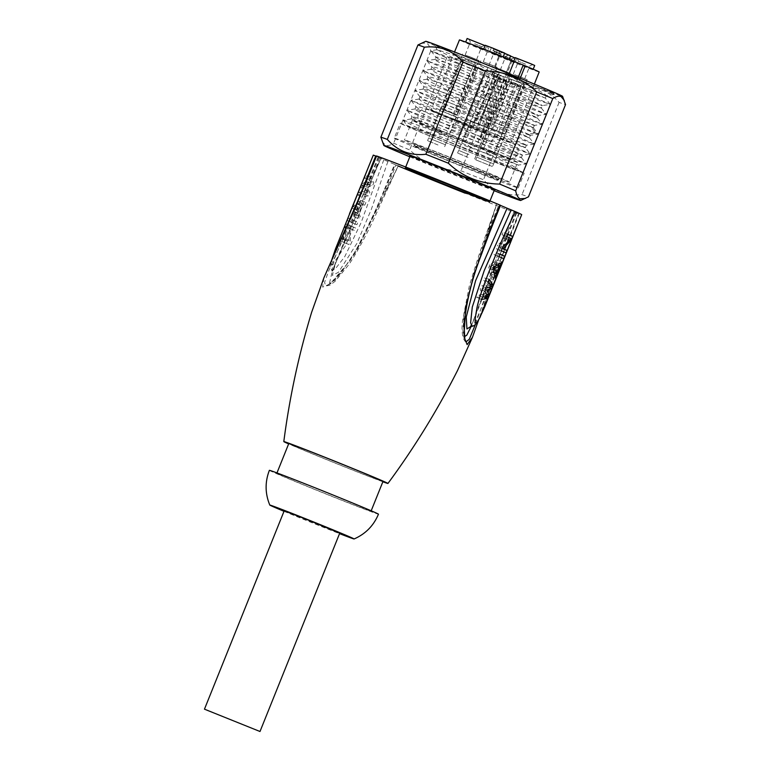 <?xml version="1.0" encoding="UTF-8"?>
<svg xmlns="http://www.w3.org/2000/svg" width="770" height="770" viewBox="0 0 770 770"><rect width="100%" height="100%" fill="white"/><g stroke="black" fill="none" stroke-linecap="round" stroke-linejoin="round"><path stroke-width="0.58" stroke-dasharray="3.85 2.89" d="M512.088 60.628L514.139 61.282M539.183 71.976A42.966 0.626 21.9 0 1 499.085 56.528A42.966 0.626 21.9 0 1 459.449 39.924M521.059 64.43L533.11 69.435L521.059 64.43M491.058 52.062L503.099 57.067L491.058 52.062M472.915 45.276L484.956 50.281L472.915 45.276M502.925 57.644L514.966 62.649L502.925 57.644M501.636 57.038L489.595 52.042L501.636 57.038M520.202 78.251L496.698 136.579L493.329 138.744L491.116 142.055L480.721 137.772A37.432 0.549 21.9 0 1 491.116 142.055M480.721 137.772L482.703 134.365L486.043 132.19A43.236 0.626 -158.1 0 0 469.007 125.289A43.236 0.626 -158.1 0 0 430.748 110.591A43.236 0.626 -158.1 0 0 430.796 110.639A43.236 0.626 -158.1 0 0 472.722 128.138A43.236 0.626 -158.1 0 0 510.914 142.854A43.236 0.626 -158.1 0 0 510.982 142.845A43.236 0.626 -158.1 0 0 496.698 136.579M463.03 139.697A46.595 0.674 21.9 0 1 508.036 158.591A46.595 0.674 21.9 0 1 467.034 142.768A46.595 0.674 21.9 0 1 421.979 123.989A46.595 0.674 21.9 0 1 463.03 139.697M517.594 162.355A56.653 0.828 21.9 0 0 516.073 161.527A56.653 0.828 -158.1 0 0 458.853 137.859A56.653 0.828 -158.1 0 0 412.47 120.101A56.653 0.828 -158.1 0 0 414 120.928A56.653 0.828 21.9 0 0 471.211 144.596A56.653 0.828 21.9 0 0 517.594 162.355L509.625 182.192A56.653 0.828 21.9 0 1 463.242 164.424A56.653 0.828 21.9 0 1 406.021 140.766A56.653 0.828 -158.1 0 1 404.5 139.928A56.653 0.828 -158.1 0 1 450.883 157.696A56.653 0.828 -158.1 0 1 508.094 181.364A56.653 0.828 21.9 0 1 509.625 182.192M499.21 178.005A45.43 0.664 21.9 0 0 497.988 177.341A45.43 0.664 -158.1 0 0 452.106 158.36A45.43 0.664 -158.1 0 0 414.914 144.115A45.43 0.664 -158.1 0 0 416.137 144.779A45.43 0.664 21.9 0 0 462.019 163.76A45.43 0.664 21.9 0 0 499.21 178.005L498.411 179.988A45.43 0.664 -158.1 0 0 497.189 179.323A45.43 0.664 -158.1 0 0 451.307 160.343A45.43 0.664 -158.1 0 0 414.116 146.098A45.43 0.664 -158.1 0 0 415.338 146.762A45.43 0.664 -158.1 0 0 461.22 165.743A45.43 0.664 -158.1 0 0 498.411 179.988M394.279 138.128A66.807 0.972 21.9 0 0 471.096 170.016A66.807 0.972 -158.1 0 0 518.249 187.957A66.807 0.972 -158.1 0 0 441.431 156.069A66.807 0.972 21.9 0 0 394.279 138.128L400.256 123.248A66.807 0.972 21.9 0 1 447.418 141.189A66.807 0.972 -158.1 0 1 524.226 173.086A66.807 0.972 -158.1 0 1 477.073 155.145A66.807 0.972 21.9 0 1 400.256 123.248M503.32 165.434C465.59 150.862 400.852 124.249 408.09 126.367A58.414 0.847 21.9 0 1 455.417 144.519A58.414 0.847 21.9 0 1 514.119 168.755L518.759 170.978L516.766 168.418L509.057 163.625C486.765 153.913 420.497 125.664 412.431 120.245L411.238 118.888L403.153 120.361L414.193 126.367L440.392 138.273L512.55 168.938L509.057 163.625M403.153 120.361L407.869 126.386L425.425 131.295L518.383 165.069L516.766 168.418M516.901 168.813L514.119 168.755C520.799 171.7 520.279 171.768 512.55 168.938M554.236 94.517L546.296 95.596C546.171 94.075 532.744 87.077 505.996 74.584L535.208 86.105L554.236 94.517L431.056 50.945L550.261 104.412L427.071 60.869L546.276 114.326L423.086 70.782L542.282 124.24L419.101 80.696L435.146 89.06L538.297 134.163L415.117 90.61L534.303 144.106L411.132 100.533L530.328 153.99L407.137 110.447L526.343 163.904L518.383 165.069L471.51 144.452L413.423 117.772L412.008 116.52L426.253 120.312L520.664 154.674C528.653 157.398 509.971 149.457 482.001 137.358C454.396 125.433 423.279 111.65 417.407 107.848L415.993 106.607L419.842 107.165L430.247 110.399L524.659 144.76C532.638 147.474 513.956 139.543 485.995 127.445C458.381 115.519 427.273 101.736 421.392 97.934L419.977 96.693L423.827 97.251L434.232 100.485L528.644 134.837C531.117 135.664 530.934 135.424 528.095 134.115C515.794 128.455 434.511 94.152 425.387 88.021L423.972 86.769L427.822 87.337L438.217 90.571L534.361 125.395M533.35 127.839L538.297 134.163L530.366 135.308L529.375 137.782L435.397 103.69L419.217 99.051L420.401 100.418C426.272 104.21 457.39 118.002 484.994 129.928C512.964 142.017 531.647 149.958 523.658 147.234L431.383 113.594L415.222 108.965L416.416 110.331C422.287 114.133 453.395 127.916 481.009 139.842C508.98 151.94 527.652 159.871 519.673 157.147L427.427 123.518L411.238 118.888M528.644 134.837C531.117 135.664 530.934 135.424 528.095 134.115L535.737 132.902L531.079 126.675C533.918 127.984 534.101 128.234 531.627 127.406L439.362 93.767L423.192 89.137L424.386 90.494C430.257 94.296 461.374 108.079 488.979 120.005C516.949 132.103 535.631 140.044 527.643 137.32M524.659 144.76L526.382 145.222L525.39 147.705L530.318 154.019L522.397 155.136L521.406 157.619L519.673 157.147M521.386 157.59L526.334 163.933L403.297 120.014M520.664 154.674L522.368 155.155M525.39 147.705L523.658 147.234M546.286 95.653L452.279 61.523L440.353 57.74L435.926 57.028L434.925 59.502L436.349 60.753C442.221 64.545 473.329 78.338 500.943 90.263C528.903 102.352 547.586 110.293 539.606 107.569L447.332 73.939L431.171 69.3L432.355 70.667C438.226 74.469 469.344 88.252 496.958 100.177C524.919 112.276 543.601 120.207 535.612 117.483L443.347 83.853L427.186 79.223L428.37 80.581C437.495 86.712 518.778 121.015 531.079 126.675C533.918 127.984 534.101 128.234 531.627 127.406M434.925 59.502L453.809 64.863L545.314 98.098L550.252 104.441L542.33 105.557L541.329 108.041L539.606 107.569M541.329 108.041L546.257 114.355L538.346 115.471L537.345 117.954L535.612 117.483M537.345 117.954L542.292 124.24L534.332 125.404M532.628 124.923C540.617 127.647 521.935 119.706 493.965 107.617C466.351 95.682 435.243 81.899 429.371 78.107L427.956 76.856L431.806 77.414L442.201 80.648L538.317 115.49M536.613 115.009C544.602 117.733 525.92 109.792 497.949 97.694C470.345 85.768 439.227 71.985 433.356 68.184L431.941 66.942L435.791 67.5L446.186 70.734L542.301 105.567M540.598 105.095C548.587 107.81 529.904 99.879 501.934 87.78C474.33 75.855 443.212 62.072 437.341 58.27L435.926 57.028M425.714 41.32A73.747 1.068 -158.1 0 0 427.687 42.417A73.747 1.068 -158.1 0 0 502.675 73.419A73.747 1.068 -158.1 0 0 562.562 96.327M535.208 86.105L550.916 91.938A63.756 0.924 -158.1 0 0 553.274 92.631A63.756 0.924 -158.1 0 0 551.57 91.688A63.756 0.924 -158.1 0 0 486.746 64.882A63.756 0.924 -158.1 0 0 434.973 45.074A63.756 0.924 -158.1 0 0 505.996 74.584M420.892 43.38L426.33 43.024C428.389 43.977 429.862 46.633 430.719 50.984A80.167 1.165 -158.1 0 0 446.773 57.721C466.533 58.048 483.637 65.007 498.065 78.588A80.167 1.165 -158.1 0 0 520.568 87.53C536.064 85.865 548.914 90.812 559.087 102.391A80.167 1.165 -158.1 0 0 565.536 104.605M382.103 141.382L385.269 145.155C387.32 146.136 390.12 145.492 393.653 143.21A80.167 1.165 -158.1 0 0 409.698 149.938C424.135 163.519 441.239 170.468 460.999 170.805A80.167 1.165 -158.1 0 0 483.493 179.756C493.676 191.326 506.516 196.283 522.012 194.608A80.167 1.165 -158.1 0 0 528.461 196.822M409.813 156.801A73.747 1.068 -158.1 0 0 494.109 190.691M410.092 156.108A45.959 0.664 -158.1 0 0 410.872 156.493A45.959 0.664 -158.1 0 0 454.05 174.395A45.959 0.664 -158.1 0 0 494.388 189.998M493.397 188.746A45.43 0.664 -158.1 0 0 447.822 169.891A45.43 0.664 -158.1 0 0 410.333 155.511A45.43 0.664 -158.1 0 0 410.323 155.521A45.43 0.664 -158.1 0 0 411.555 156.185A45.43 0.664 -158.1 0 0 457.428 175.165A45.43 0.664 -158.1 0 0 494.629 189.41A45.43 0.664 -158.1 0 0 494.619 189.401A45.43 0.664 -158.1 0 0 493.397 188.746M405.703 167.023L405.347 167.918A45.43 0.664 -158.1 0 0 406.57 168.582M499.894 205.032L496.766 203.838L488.401 231.115L498.97 204.714M375.712 156.021L378.176 156.936A74.825 1.088 21.9 0 1 381.14 157.85L376.569 155.973M373.286 155.117A80.167 1.165 -158.1 0 0 379.437 158.014L359.417 213.945L345.066 246.419L332.217 265.14L331.832 259.644L349.464 213.81M323.881 277.835L322.64 287.114L330.137 283.909L350.177 260.443L365.298 233.435L384.451 191.066L395.087 164.693L398.225 165.887A74.825 1.088 21.9 0 1 387.887 161.508L379.437 158.014M398.177 165.983A80.167 1.165 -158.1 0 1 395.087 164.693L394.5 164.434L383.874 190.796L385.385 191.364L396.011 165.001M471.173 326.432L513.84 211.875L518.422 213.742A80.167 1.165 21.9 0 1 465.292 193.231M507.921 240.153L518.508 213.771L493.098 278.682L478.536 320.195M472.453 337.289L507.834 240.134L505.466 239.124L513.84 211.875A74.825 1.088 -158.1 0 0 516.814 212.78L521.704 214.599M500.442 205.378A74.825 1.088 -158.1 0 0 496.766 203.838L473.29 275.246L463.983 314.324L462.895 331.427L464.454 336.673M489.999 200.912L489.643 201.807A45.43 0.664 -158.1 0 0 488.421 201.134M516.054 212.751L505.466 239.124L475.388 324.478M465.937 341.861L463.877 336.586L463.665 322.235L469.363 290.155L488.401 231.115M516.814 212.78L471.221 326.316L513.84 211.875M382.854 481.77A56.114 0.818 21.9 0 1 348.329 468.372A56.114 0.818 -158.1 0 1 288.644 443.905M384.451 191.066L383.874 190.796L374.432 212.664L358.166 246.025C352.044 257.45 345.191 267.459 337.587 276.035C333.092 281.021 329.377 284.245 326.451 285.728L330.532 283.678L341.216 272.782L359.301 245.332L398.225 165.887L356 251.896L335.373 280.02L329.599 282.754L332.39 270.713L381.14 157.85L332.39 270.713L378.176 156.936M381.14 157.85L368.301 183.356L328.8 270.607L324.622 282.311L325.604 286.026L330.022 285.169L335.191 281.223L349.147 264.216C358.3 250.279 367.723 232.607 377.406 211.182L398.225 165.887M365.933 182.384L368.301 183.356L378.936 156.965M387.887 161.508L371.333 209.353L356.856 243.493L338.54 272.205L332.351 275.439L335.855 261.954C332.062 271.589 332.553 273.042 332.601 272.282L331.841 270.52L334.122 259.702L350.764 218.382M383.787 159.814L361.14 222.569L344.767 256.651L335.258 268.932L331.841 270.52L330.542 266.661L331.36 261.088M365.567 175.108L364.576 177.581L366.741 181.585L362.247 183.366L360.918 186.677L362.757 191.509L358.589 192.462L357.598 194.935L363.671 193.867L364.999 190.556L362.092 185.291L367.656 183.953L368.984 180.642L365.567 175.108L370.428 177.042L369.436 179.516L371.573 183.51L367.107 185.301L365.779 188.612L367.588 193.424L363.45 194.396L362.458 196.87L368.532 195.801L369.86 192.49L366.924 187.216L372.516 185.878L373.845 182.577L370.428 177.042M353.613 204.859L352.285 208.16L354.373 217.005L355.374 214.532L354.335 212.106L357.655 203.848L360.014 202.953L361.014 200.479L353.613 204.859L358.474 206.793L357.145 210.095L359.234 218.94L360.235 216.457L359.157 214.031L362.478 205.763L364.874 204.887L365.875 202.414L358.474 206.793M348.3 218.083L347.308 220.557A80.157 1.165 -158.1 0 0 352.054 222.79L353.045 220.316A80.157 1.165 21.9 0 1 348.3 218.083L353.161 220.018L352.169 222.492A74.815 1.088 -158.1 0 0 356.914 224.725L357.906 222.251A74.815 1.088 21.9 0 1 353.161 220.018M345.98 223.868L344.488 227.583L344.036 239.682A80.157 1.165 21.9 0 1 340.33 237.911L339.329 240.394A80.167 1.165 -158.1 0 0 344.075 242.627L345.576 238.902L345.297 226.515A80.157 1.165 -158.1 0 0 349.724 228.575L350.725 226.101A80.157 1.165 21.9 0 1 345.98 223.868L350.841 225.803L349.349 229.518L348.877 241.607A74.815 1.088 21.9 0 1 345.191 239.845L344.19 242.319A74.815 1.088 -158.1 0 0 348.935 244.552L350.437 240.837L350.138 228.44A74.815 1.088 -158.1 0 0 354.585 230.509L355.586 228.035A74.815 1.088 21.9 0 1 350.841 225.803M364.576 177.581L369.436 179.516M366.741 181.585L371.573 183.51M362.247 183.366L367.107 185.301M360.918 186.677L365.779 188.612M362.757 191.509L367.588 193.424M358.589 192.462L363.45 194.396M357.598 194.935L362.458 196.87M363.671 193.867L368.532 195.801M364.999 190.556L369.86 192.49M362.092 185.291L366.924 187.216M367.656 183.953L372.516 185.878M368.984 180.642L373.845 182.577M352.285 208.16L357.145 210.095M354.373 217.005L359.234 218.94M355.374 214.532L360.235 216.457M354.335 212.106L359.157 214.031M357.655 203.848L362.478 205.763M360.014 202.953L364.874 204.887M361.014 200.479L365.875 202.414M358.002 208.545L361.813 205.946L358.83 213.386L358.002 208.545L353.151 206.62L356.991 204.031L361.813 205.946M356.991 204.031L354.007 211.471L353.151 206.62M354.007 211.471L358.83 213.386M347.308 220.557L352.169 222.492M352.054 222.79L356.914 224.725M353.045 220.316L357.906 222.251M344.488 227.583L349.349 229.518M344.036 239.682L348.877 241.607M340.33 237.911L345.191 239.845M339.329 240.394L344.19 242.319M344.075 242.627L348.935 244.552M345.576 238.902L350.437 240.837M345.297 226.515L350.138 228.44M349.724 228.575L354.585 230.509M350.725 226.101L355.586 228.035M288.769 443.578A50.772 0.741 -158.1 0 0 347.145 467.814A50.772 0.741 21.9 0 0 382.988 481.452M312.649 486.958A50.772 0.741 -158.1 0 0 276.815 473.329A50.772 0.741 -158.1 0 0 335.191 497.564A50.772 0.741 21.9 0 0 371.025 511.203A50.772 0.741 21.9 0 0 312.649 486.958M269.375 470.335A58.789 0.857 -158.1 0 0 336.971 498.402A58.789 0.857 21.9 0 0 378.465 514.187M284.005 511.309A45.43 0.664 -158.1 0 0 322.043 526.757A45.43 0.664 21.9 0 0 339.541 533.639M284.188 510.847L339.724 533.177M471.115 325.594L470.547 326.73M519.269 213.704L481.943 306.585L475.263 322.062L471.933 326.249M502.714 247.006L497.853 245.072L506.4 236.785A74.825 1.088 -158.1 0 0 502.011 234.744L503.003 232.261A74.825 1.088 21.9 0 1 507.748 234.494M505.967 252.955L496.361 248.787L497.853 245.072M511.232 238.7L506.4 236.785M510.356 239.845L506.256 238.209L506.872 236.679L502.011 234.744M507.863 234.196L503.003 232.261M502.204 248.277L498.267 246.718A74.825 1.088 21.9 0 1 502.098 248.537M506.256 238.209L498.267 246.718M501.106 251.02A74.825 1.088 -158.1 0 0 496.361 248.787M499.894 254.023L495.033 252.088A74.825 1.088 21.9 0 1 499.769 254.321M503.638 258.739L494.032 254.572L495.033 252.088M498.777 256.805A74.825 1.088 -158.1 0 0 494.032 254.572M494.908 266.42L490.038 264.485L497.449 260.106L495.1 263.879L491.77 272.137L490.798 276.632L488.709 267.787L490.038 264.485M493.57 269.721L488.709 267.787M502.31 262.041L497.449 260.106M500.019 264.004L496.448 262.589M498.142 265.092L495.1 263.879M495.004 273.427L491.77 272.137M495.505 275.631L491.799 274.159M495.659 278.567L490.798 276.632M489.999 266.41L491.635 271.579L494.629 264.139L489.999 266.41L494.225 268.095M494.821 272.85L491.635 271.579M497.632 265.342L494.629 264.139M482.617 296.999L477.747 295.064L482.877 294.486L480.076 289.279L481.404 285.968L486.861 284.573L483.724 280.184L484.725 277.71L488.142 283.244L486.813 286.546L482.078 288.221L484.157 293.158L482.829 296.469L476.755 297.538L477.747 295.064M481.616 299.472L476.755 297.538M487.708 296.411L482.877 294.486M484.936 291.204L480.076 289.279M486.265 287.903L481.404 285.968M491.683 286.488L486.861 284.573M488.584 282.118L483.724 280.184M489.585 279.635L484.725 277.71M490.24 284.082L488.142 283.244M489.027 287.431L486.813 286.546M485.572 289.616L482.078 288.221M486.833 294.227L484.157 293.158M484.08 296.97L482.829 296.469M559.087 102.391L522.012 194.608M520.568 87.53L483.493 179.756M498.065 78.588L460.999 170.805M446.773 57.721L409.698 149.938M430.719 50.984L393.653 143.21M545.314 98.098L489.913 73.814A58.414 0.847 -158.1 0 0 546.296 95.596M489.913 73.814L452.904 57.788L437.158 49.752L453.212 54.786L488.969 68.049L552.908 92.785L554.246 94.489L553.274 92.631M550.916 91.938L552.908 92.785M509.191 73.766L486.043 132.19M534.698 65.46L515.265 57.654M526.824 62.418L517.296 58.472L526.824 62.418M525.554 64.18L518.479 61.244L525.554 64.18M524.543 78.636L513.301 74.141L524.543 78.636M517.045 75.508L527.181 79.714L517.045 75.508M492.28 166.445L475.725 159.823L492.28 166.445M492.896 163.615L477.256 157.359L492.896 163.615M509.942 78.838L490.596 128.436L502.435 133.277L520.982 85.74L501.54 132.709L505.014 134.163L503.57 133.499L523.908 84.363L509.557 78.656L489.21 127.791L503.57 133.499L491.626 128.783L492.617 129.235L511.116 81.812L491.674 128.783L489.142 127.781L498.979 131.863L490.509 128.657L504.86 134.365L498.979 131.863L504.947 134.153L524.293 84.546L523.802 84.353A2.137 2.118 123.1 0 0 521.357 85.037L521.049 85.586L511.184 81.659L511.338 81.052A2.137 1.742 -70.8 0 0 510.346 79.002L524.293 84.546M495.177 130.082L489.123 128.003L495.177 130.082M523.504 84.209A2.137 1.733 116.9 0 0 521.357 85.037L520.982 85.74L511.116 81.812L511.338 81.052A2.137 2.118 -91.3 0 0 510.048 78.858M487.805 150.189L494.561 152.999L487.805 150.189M509.557 78.656L523.908 84.363M504.697 53.101L485.264 45.286M493.137 48.327L502.666 52.283L493.137 48.327M492.819 50.531L499.884 53.467L492.819 50.531M483.464 61.86L494.706 66.355L483.464 61.86M487.044 63.15L497.17 67.356L487.044 63.15M465.484 128.465L455.147 124.182L465.484 128.465M485.11 45.651L467.12 38.5M474.994 41.541L484.522 45.497L474.994 41.541M474.676 43.746L481.741 46.681L474.676 43.746M465.321 55.084L476.563 59.569L465.321 55.084M468.901 56.364L479.027 60.57L468.901 56.364M437.986 144.991L427.571 140.669L437.986 144.991M429.333 138.34L444.973 144.587L429.333 138.34M475.764 65.209L455.417 114.355L443.472 109.764L462.972 62.668L444.473 110.081L440.998 108.628L442.442 109.292L461.798 59.685L476.149 65.392L456.803 115L442.365 109.504L454.387 114.018L453.395 113.565L472.838 66.586L454.339 114.008L456.87 115.009L440.979 108.849L447.033 110.928L441.066 108.637L461.403 59.502L461.894 59.714A2.137 2.118 -91.3 0 1 463.184 61.908L463.039 62.505L472.896 66.432L473.204 65.893A2.137 1.733 116.9 0 1 475.35 65.065L461.403 59.502M450.825 112.718L456.716 115.211L450.825 112.718M462.202 59.858A2.137 1.742 -70.8 0 1 463.184 61.908L462.972 62.668L472.838 66.586L473.204 65.893A2.137 2.118 123.1 0 1 475.658 65.209M442.269 132.267L435.502 129.456L442.269 132.267M476.149 65.392L461.798 59.685M515.12 58.01L510.539 56.104M505.004 53.91L514.524 57.865L505.004 53.91M504.677 56.114L511.742 59.049L504.677 56.114M495.322 67.442L506.564 71.937L495.322 67.442M498.902 68.723L509.037 72.929L498.902 68.723M467.987 157.359L457.582 153.037L467.987 157.359M468.94 154.655L459.113 150.573L468.94 154.655M492.944 72.226L470.999 121.005L477.814 124.114L471.23 121.121L477.91 123.903L499.432 76.846L499.191 77.404L494.504 75.277L496.756 76.269L496.968 75.681A2.137 1.242 114.1 0 0 496.506 73.805L499.769 75.335M509.037 72.929L474.378 159.794L486.871 127.387L477.91 123.903L499.432 76.846A2.137 1.242 -71.4 0 1 501.02 75.835A2.137 1.242 -71.4 0 1 501.049 75.845L497.738 74.286L496.968 75.681L475.802 122.853L471.23 121.121M486.64 127.252L474.368 122.237L496.226 73.67M483.502 126.136L473.617 122.132L479.643 124.374L496.756 76.269L501.549 78.117L499.124 77.568L482.078 125.52L484.388 126.376L501.549 78.117L503.869 76.731L501.02 75.835L483.502 126.136M497.738 74.286L479.643 124.374L484.234 126.29M496.506 73.805L493.551 72.505C493.965 72.139 494.282 73.063 494.504 75.277L473.617 122.132M476.264 146.127L465.513 141.824L476.264 146.127M497.805 74.295L504.783 77L501.337 75.961M510.625 55.892L494.889 49.694L504.61 53.313M502.752 52.851L493.224 48.895L502.752 52.851M501.472 54.603L494.407 51.677L501.472 54.603M470.778 130.958L463.713 128.032L470.778 130.958M518.191 77.424L493.329 138.744M545.314 98.117L546.315 95.644L554.236 94.489M512.127 60.532L482.703 134.365M510.346 79.002L523.802 84.353M475.35 65.065L461.894 59.714M510.914 142.854L430.796 110.639M421.979 123.989C415.55 121.477 417.311 109.85 424.087 109.099C426.301 108.57 429.381 109.196 433.337 110.976L492.665 134.538L512.454 142.951L516.785 146.319C518.239 148.379 518.508 150.853 517.604 153.731C517.392 155.925 513.09 159.688 508.036 158.591M412.47 120.101L404.5 139.928M414.914 144.115L414.116 146.098M518.249 187.957L524.226 173.086M420.064 96.924L415.117 90.61M534.303 144.106L526.362 145.232M411.132 100.533L416.079 106.847M407.147 110.447L412.094 116.761M419.977 96.693L418.986 99.166M415.993 106.607L415.001 109.08M412.008 116.52L411.016 119.004M423.202 89.137L415.251 90.273M529.365 137.753L534.313 144.077M419.217 99.051L411.267 100.187M415.222 108.974L407.282 110.1M423.972 86.769L422.971 89.253M431.056 50.945L436.012 57.259M427.071 60.869L432.028 67.183M423.086 70.782L428.033 77.096M419.101 80.696L424.049 87.01M410.333 155.511L409.64 155.809M465.879 341.822C465.119 341.716 464.166 340.253 463.03 337.424C461.971 333.131 461.788 327.654 462.5 320.975L469.248 286.363C475.533 265.217 481.645 246.496 487.593 230.182L496.794 203.732M324.17 277.094L323.949 277.681M437.033 49.886L434.973 45.074M437.158 49.752L431.19 50.608M435.156 59.386L427.215 60.522M431.171 69.3L423.221 70.436M427.186 79.223L419.236 80.35M431.941 66.942L430.94 69.416M427.956 76.856L426.955 79.339M534.361 125.385L533.36 127.868M454.55 51.985L430.748 110.591M534.37 84.074L510.982 142.845M480.365 137.666L511.193 60.204M524.707 78.723L529.885 65.835L532.667 64.651M513.301 74.141L518.479 61.244L517.296 58.472M527.181 79.714L492.521 166.58L505.014 134.163M489.142 127.781L475.725 159.823L510.828 73.15M502.531 133.162L494.561 152.999L487.843 153.952L483.656 148.61L491.626 128.783M483.3 61.773L488.478 48.885L487.294 46.104M494.706 66.355L499.884 53.467L502.666 52.283M497.17 67.356L471.827 130.881M480.827 60.782L455.147 124.182M484.956 50.281L486.553 46.316M465.157 54.988L470.335 42.1L469.151 39.318M476.563 59.569L481.741 46.681L484.522 45.497M479.027 60.57L444.377 147.426L456.87 115.009M440.998 108.628L427.571 140.669L462.683 53.996M443.481 109.629L435.502 129.456L439.689 134.798L446.408 133.845L454.387 114.018M514.966 62.649L516.564 58.684M495.524 54.834L497.122 50.868M495.158 67.356L500.346 54.468L499.153 51.686M506.564 71.937L511.742 59.049L514.524 57.865M470.999 121.005L457.582 153.037L492.685 66.364M484.388 126.376L476.418 146.213L469.7 147.166L465.513 141.824L473.463 122.045M486.871 127.377L504.783 77M489.595 52.042L491.193 48.077M509.037 59.858L509.259 59.29M475.119 132.613L505.813 56.258L508.595 55.074M463.713 128.032L494.407 51.677L493.224 48.895"/><path stroke-width="1.16" d="M534.37 84.074L539.183 71.976A42.966 0.626 21.9 0 0 525.207 65.845L512.088 60.628M454.55 51.985L459.449 39.924A42.966 0.626 21.9 0 1 514.139 61.282L509.191 73.766M525.207 65.845L520.202 78.251M494.109 190.691A73.747 1.068 -158.1 0 0 520.693 200.479L528.461 196.822L565.536 104.605L562.562 96.327A73.747 1.068 -158.1 0 0 560.579 95.268A73.747 1.068 -158.1 0 0 486.582 64.651A73.747 1.068 -158.1 0 0 425.714 41.32L417.946 44.978L380.871 137.195L383.845 145.472A73.747 1.068 -158.1 0 0 385.837 146.531A73.747 1.068 -158.1 0 0 409.813 156.801M564.304 100.418L561.138 96.645C559.087 95.663 556.296 96.308 552.764 98.599A80.167 1.165 -158.1 0 0 536.709 91.861C522.272 78.28 505.178 71.331 485.418 70.994A80.167 1.165 -158.1 0 0 462.914 62.043C452.741 50.474 439.901 45.517 424.395 47.191A80.167 1.165 -158.1 0 0 417.946 44.978M552.764 98.599L515.688 190.816A80.167 1.165 -158.1 0 0 499.634 184.078C479.874 183.751 462.78 176.792 448.342 163.211A80.167 1.165 -158.1 0 0 425.839 154.269C410.343 155.935 397.503 150.987 387.32 139.409A80.167 1.165 -158.1 0 0 380.871 137.195M536.709 91.861L499.634 184.078M520.693 200.479A73.747 1.068 -158.1 0 0 518.72 199.392A73.747 1.068 -158.1 0 0 443.732 168.38A73.747 1.068 -158.1 0 0 383.845 145.472M525.525 198.419L520.077 198.776C518.018 197.823 516.554 195.166 515.688 190.816M494.388 189.998A45.959 0.664 -158.1 0 0 494.918 190.094A45.959 0.664 -158.1 0 0 493.685 189.43A45.959 0.664 -158.1 0 0 447.572 170.353A45.959 0.664 -158.1 0 0 409.64 155.809A45.959 0.664 -158.1 0 0 410.092 156.108M488.421 201.134A45.43 0.664 -158.1 0 0 442.538 182.163A45.43 0.664 -158.1 0 0 405.347 167.918M376.472 155.944L356.568 204.772L323.9 277.797L365.933 182.384L376.569 155.973A80.167 1.165 -158.1 0 1 429.699 176.484A80.167 1.165 21.9 0 1 499.894 205.032L500.481 205.292L489.913 231.693L488.401 231.115M349.464 213.81L373.286 155.117L376.347 156.262M373.286 155.117L335.528 248.835L331.36 261.088M398.177 165.983A80.167 1.165 -158.1 0 0 465.292 193.231M521.704 214.609L484.811 306.653C479.046 319.675 476.033 325.084 475.754 322.88C474.551 323.785 475.032 318.385 477.198 306.662C478.661 300.069 482.01 289.924 487.237 276.228C492.656 262.224 504.081 233.358 515.544 211.702A80.167 1.165 21.9 0 1 521.704 214.599L479.989 317.481L476.88 322.765C475.109 325.056 473.454 326.22 471.933 326.249L470.614 322.707L472.289 307.057L484.205 270.636L511.193 209.902L507.103 208.218A74.825 1.088 -158.1 0 0 500.442 205.378M515.544 211.702L511.193 209.902M406.57 168.582A45.43 0.664 -158.1 0 0 452.452 187.562A45.43 0.664 -158.1 0 0 489.643 201.807M478.536 320.195L472.453 337.289L467.12 344.623L463.983 336.711L465.735 307.114L473.463 276.392L489.325 231.443L499.894 205.032M489.325 231.443L489.913 231.693L480.827 256.073C471.596 280.116 466.023 303.284 464.108 325.575L464.811 338.704L465.956 341.88L469.305 339.252L475.388 324.478M464.454 336.673L466.784 335.171L471.173 326.432M323.949 277.681L311.677 312.177C298.789 354.527 289.501 397.657 283.812 441.585A56.114 0.818 -158.1 0 1 323.419 456.658A56.114 0.818 21.9 0 1 387.945 483.445A56.114 0.818 21.9 0 1 382.854 481.77M283.812 441.585A56.114 0.818 -158.1 0 0 288.644 443.905M350.764 218.382L375.712 156.021M371.188 510.799L382.988 481.452A50.772 0.741 21.9 0 0 324.603 457.216A50.772 0.741 -158.1 0 0 288.769 443.578L276.969 472.924M269.808 505.082A45.43 0.664 -158.1 0 1 301.878 517.267A45.43 0.664 21.9 0 1 354.104 538.962C365.519 533.947 373.642 525.689 378.465 514.187A58.789 0.857 21.9 0 0 310.868 486.12A58.789 0.857 -158.1 0 0 269.375 470.335C264.899 481.972 265.044 493.56 269.808 505.082A45.43 0.664 -158.1 0 0 284.005 511.309M354.104 538.962A45.43 0.664 21.9 0 1 339.541 533.639M260 731.5L339.724 533.177L305.315 518.884L284.188 510.847L204.464 709.17L260 731.5L204.464 709.17M470.547 326.73L466.938 328.954L466.235 317.057L475.562 280.8L507.103 208.218M501.222 250.722L502.714 247.006L511.232 238.7A80.167 1.165 -158.1 0 0 506.872 236.669L507.863 234.196A80.167 1.165 21.9 0 1 512.608 236.428L511.116 240.144L503.108 248.643A80.167 1.165 21.9 0 1 506.958 250.471L505.967 252.955A80.167 1.165 -158.1 0 0 501.222 250.722M498.893 256.506L499.894 254.023A80.167 1.165 21.9 0 1 504.639 256.256L503.638 258.739A80.167 1.165 -158.1 0 0 498.893 256.506M493.57 269.721L494.908 266.42L502.31 262.041L501.309 264.524L499.923 265.794L496.602 274.062L495.659 278.567L493.57 269.721M481.616 299.472L482.617 296.999L487.708 296.411L484.936 291.204L486.265 287.903L491.683 286.488L488.584 282.118L489.585 279.635L493.002 285.179L491.674 288.481L486.909 290.146L489.017 295.093L487.689 298.404L481.616 299.472M512.608 236.428L507.748 234.494L506.872 236.679M511.116 240.144L510.356 239.845M503.108 248.643L502.204 248.277M506.958 250.471L502.098 248.537L501.106 251.02M504.639 256.256L499.778 254.321A74.825 1.088 21.9 0 1 499.778 254.321L498.777 256.805M501.309 264.524L500.019 264.004M499.923 265.794L498.142 265.092M496.602 274.062L495.004 273.427M496.66 276.093L495.505 275.631M496.448 273.494L499.441 266.054L494.841 268.345L496.448 273.494L494.821 272.85M494.841 268.345L494.225 268.095M499.441 266.054L497.632 265.342M493.002 285.179L490.24 284.082M491.674 288.481L489.027 287.431M486.909 290.146L485.572 289.616M489.017 295.093L486.833 294.227M487.689 298.404L484.08 296.97M424.395 47.191L387.32 139.409M462.914 62.043L425.839 154.269M485.418 70.994L448.342 163.211M513.85 61.167L515.265 57.654L531.002 63.843L534.698 65.46L533.196 69.213M483.743 49.068L485.264 45.286L492.656 48.096L504.697 53.101L503.195 56.836M465.686 42.071L467.12 38.5L485.11 45.651M510.539 56.104L515.12 58.01M504.61 53.313L510.625 55.892L509.259 59.29M523.196 65.094L518.191 77.424M410.169 155.925L405.703 167.023M472.453 337.289L457.486 370.582C437.456 410.121 414.279 447.745 387.945 483.445M471.933 326.249L470.152 327.009L471.115 325.594M494.465 189.805L489.999 200.912"/></g></svg>
